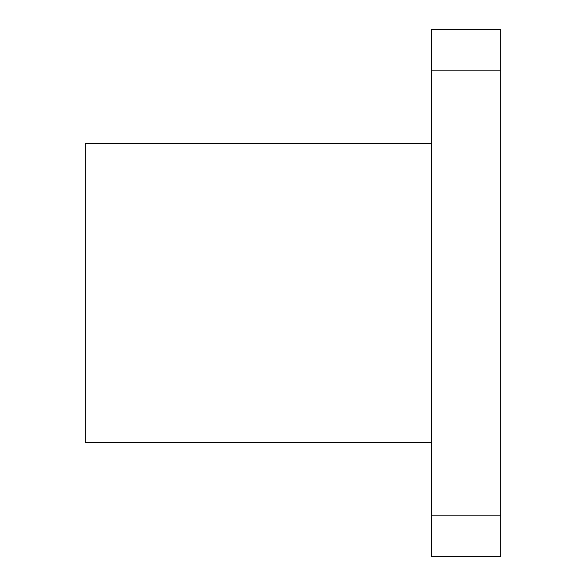 <?xml version="1.0" encoding="UTF-8"?>
<svg xmlns="http://www.w3.org/2000/svg" width="586" height="586" viewBox="0 0 586 586"><rect width="100%" height="100%" fill="white"/><g stroke="black" fill="none" stroke-linecap="round" stroke-linejoin="round"><path stroke-width="0.88" d="M500.7 29.3L431.464 29.3L500.7 29.3L500.7 556.7L431.464 556.7L431.464 515.16L500.7 515.16M431.464 442.43L85.3 442.43L85.3 143.57L431.464 143.57M431.464 29.3L431.464 515.16M431.464 70.84L500.7 70.84"/></g></svg>
